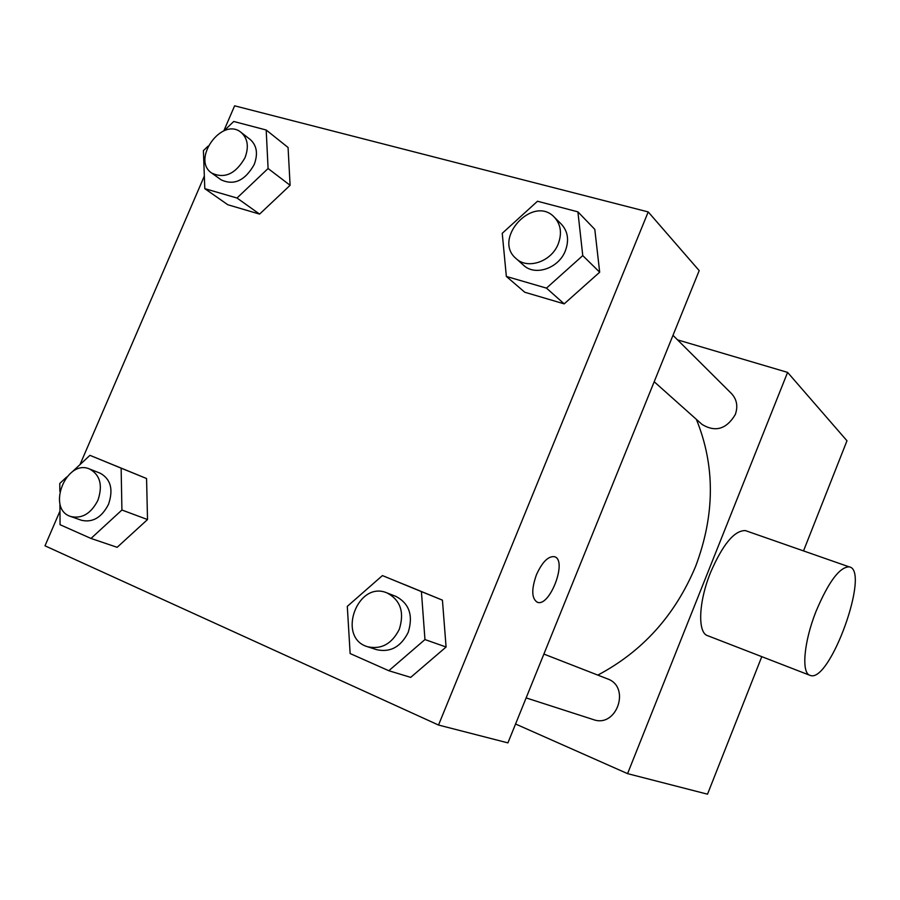 <?xml version="1.0" encoding="UTF-8"?>
<svg xmlns="http://www.w3.org/2000/svg" width="900" height="900" viewBox="0 0 900 900"><rect width="100%" height="100%" fill="white"/><g stroke="black" fill="none" stroke-linecap="round" stroke-linejoin="round"><path stroke-width="1.35" d="M677.554 339.874L787.59 372.386L846.979 440.775L803.52 550.913M761.783 656.651L707.512 794.183L627.57 773.64L515.565 724.005M597.825 675.101C642.6 651.398 675.191 615.173 695.599 566.415C715.016 514.856 715.275 465.84 696.375 419.355M787.59 372.386L627.57 773.64M654.188 381.735L702.067 424.44C715.41 432.484 726.48 429.199 735.278 414.585C738.146 406.463 736.898 399.476 731.531 393.615L672.986 335.329M543.881 654.075L607.421 678.847C630.99 686.779 616.736 728.314 593.359 719.595L526.129 697.905M809.696 675.225L707.794 635.738C697.433 633.161 698.445 602.134 710.539 572.512C722.79 544.32 734.411 530.336 745.391 530.595L746.741 531.056M816.086 611.235C828.461 581.985 839.452 567.18 849.071 566.831C870.941 569.543 829.856 683.966 810.124 675.383C801.158 673.414 803.79 641.936 816.086 611.235M223.819 130.871L234.619 105.817L648.214 211.928L699.199 270.619L507.915 742.883L438.514 725.04L45 545.816L59.974 511.076M115.729 465.863L146.565 478.53L147.521 519.548L117.157 547.312L147.521 519.548L146.565 478.53L89.944 455.332L121.14 468.157L121.916 510.019L90.99 538.447L60.064 524.711L59.917 503.561M594.799 229.365L599.681 272.205L564.188 303.863L524.79 292.252L564.188 303.863L599.681 272.205L594.799 229.365L577.901 211.849L582.761 255.6L546.469 288.124L506.351 276.446L502.234 233.314L537.502 201.24L577.901 211.849M79.999 464.614L204.334 176.074M648.214 211.928L438.514 725.04M288.067 147.487L290.104 185.299L259.594 214.11L227.801 204.739L259.594 214.11L290.104 185.299L288.067 147.487L266.186 130.005L268.088 168.514L237.004 198.023L204.795 188.651L203.411 150.615L208.013 146.194M404.111 584.404L442.429 600.154L446.085 647.01L410.704 677.374L446.085 647.01L442.429 600.154L382.433 575.584L421.414 591.604L424.957 639.562L388.811 670.725L350.134 653.546L347.299 606.364L382.433 575.584M536.434 574.774C542.227 562.028 548.224 555.998 554.411 556.684C567.877 559.811 549.697 607.883 537.188 602.179C531.574 598.421 531.326 589.286 536.434 574.774M554.67 556.774C567.675 560.621 549.506 607.837 537.176 602.179L537.086 602.145M367.616 646.751L376.74 649.699C390.397 652.635 400.871 646.875 408.184 632.396C413.392 615.51 409.32 603.518 395.944 596.408L387.045 592.931C357.424 580.028 336.375 637.886 367.616 646.751C381.364 649.71 391.928 643.883 399.319 629.246C404.595 612.202 400.5 600.097 387.045 592.931M421.414 591.604L442.429 600.154M424.957 639.562L446.085 647.01M388.811 670.725L410.704 677.374M59.839 491.332L59.782 483.446L66.668 477.034M72.124 471.949L89.944 455.332M70.695 516.488L81.506 520.29C92.711 522.81 101.711 517.477 108.529 504.293C113.524 489.431 110.756 479.081 100.215 473.22L89.606 469.012C66.308 458.527 46.102 508.995 70.695 516.488C81.956 519.019 91.024 513.63 97.897 500.321C102.949 485.336 100.181 474.907 89.606 469.012M121.14 468.157L146.565 478.53M121.916 510.019L147.521 519.548M91.001 538.447L117.157 547.312M516.105 258.581L523.586 265.252C535.028 276.401 558.754 268.346 565.369 250.785C569.239 240.244 567.934 231.401 561.431 224.257L554.288 217.148C533.025 194.377 492.176 238.939 516.105 258.581C527.614 269.798 551.531 261.63 558.236 243.9C562.151 233.257 560.835 224.347 554.288 217.148M582.761 255.6L599.681 272.205M546.469 288.124L564.188 303.863M506.351 276.446L524.79 292.252M224.044 130.793L233.73 121.478L266.186 130.005M211.748 173.093L221.119 179.831C233.944 185.749 244.958 180.697 254.149 164.655C258.188 153.889 256.894 145.519 250.268 139.534L241.121 132.435C222.154 116.325 190.98 159.57 211.748 173.093C224.629 179.032 235.71 173.914 244.991 157.736C249.064 146.88 247.781 138.442 241.121 132.435M268.088 168.514L290.104 185.299M237.004 198.023L259.594 214.11M204.795 188.651L227.801 204.739M745.391 530.595L849.071 566.831"/></g></svg>
